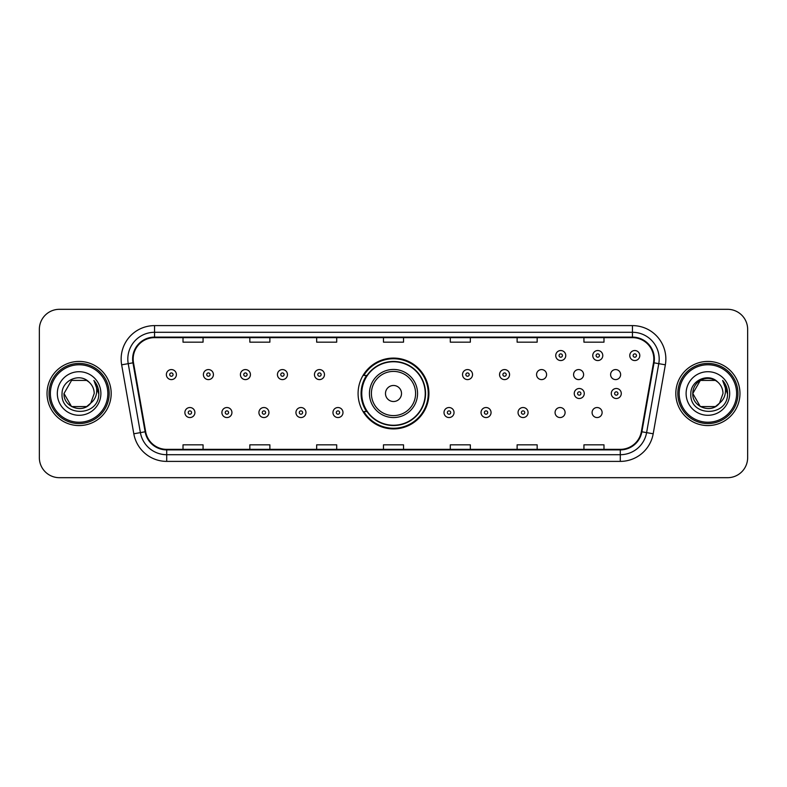 <?xml version="1.0" encoding="UTF-8"?>
<svg xmlns="http://www.w3.org/2000/svg" width="787" height="787" viewBox="0 0 787 787"><rect width="100%" height="100%" fill="white"/><g stroke="black" fill="none" stroke-linecap="round" stroke-linejoin="round"><path stroke-width="1.18" d="M358.085 393.5A35.415 35.415 0 0 0 393.5 428.915A35.415 35.415 0 0 0 428.915 393.5A35.415 35.415 0 0 0 393.5 358.085A35.415 35.415 0 0 0 358.085 393.5M555.071 412.545A5.007 5.007 0 0 0 560.088 417.553A5.007 5.007 0 0 0 565.096 412.545A5.007 5.007 0 0 0 560.088 407.528A5.007 5.007 0 0 0 555.071 412.545M592.09 412.545A5.007 5.007 0 0 0 597.107 417.553A5.007 5.007 0 0 0 602.114 412.545A5.007 5.007 0 0 0 597.107 407.528A5.007 5.007 0 0 0 592.09 412.545M610.604 374.592A5.007 5.007 0 0 0 615.611 379.6A5.007 5.007 0 0 0 620.628 374.592A5.007 5.007 0 0 0 615.611 369.575A5.007 5.007 0 0 0 610.604 374.592M573.585 374.592A5.007 5.007 0 0 0 578.593 379.6A5.007 5.007 0 0 0 583.61 374.592A5.007 5.007 0 0 0 578.593 369.575A5.007 5.007 0 0 0 573.585 374.592M536.567 374.592A5.007 5.007 0 0 0 541.574 379.6A5.007 5.007 0 0 0 546.591 374.592A5.007 5.007 0 0 0 541.574 369.575A5.007 5.007 0 0 0 536.567 374.592M366.575 411.542A32.405 32.405 0 0 1 366.575 375.458M39.35 329.35L39.35 457.65A20.049 20.049 0 0 0 59.399 477.689L727.601 477.689A20.049 20.049 0 0 0 747.65 457.65L747.65 329.35A20.049 20.049 0 0 0 727.601 309.311L59.399 309.311A20.049 20.049 0 0 0 39.35 329.35L39.35 457.65M47.033 393.5A32.07 32.07 0 0 0 79.113 425.57A32.07 32.07 0 0 0 111.183 393.5A32.07 32.07 0 0 0 79.113 361.43A32.07 32.07 0 0 0 47.033 393.5A32.07 32.07 0 0 0 79.113 425.57A32.07 32.07 0 0 0 111.183 393.5A32.07 32.07 0 0 0 79.113 361.43A32.07 32.07 0 0 0 47.033 393.5M675.817 393.5A32.07 32.07 0 0 0 707.887 425.57A32.07 32.07 0 0 0 739.967 393.5A32.07 32.07 0 0 0 707.887 361.43A32.07 32.07 0 0 0 675.817 393.5A32.07 32.07 0 0 0 707.887 425.57A32.07 32.07 0 0 0 739.967 393.5A32.07 32.07 0 0 0 707.887 361.43A32.07 32.07 0 0 0 675.817 393.5M133.17 359.02A21.387 21.387 0 0 1 154.547 337.643L632.453 337.643A21.387 21.387 0 0 1 653.505 362.738L641.346 431.689A21.387 21.387 0 0 1 620.294 449.357L166.706 449.357A21.387 21.387 0 0 1 145.654 431.689L133.495 362.738A21.387 21.387 0 0 1 133.17 359.02M132.629 359.02A21.918 21.918 0 0 0 132.964 362.827L145.123 431.788A21.918 21.918 0 0 0 166.706 449.898L620.294 449.898A21.918 21.918 0 0 0 641.877 431.788L654.036 362.827A21.918 21.918 0 0 0 632.453 337.102L154.547 337.102A21.918 21.918 0 0 0 132.629 359.02M121.651 364.824A33.408 33.408 0 0 1 154.547 325.611L632.453 325.611A33.408 33.408 0 0 1 665.349 364.824L653.19 433.785A33.408 33.408 0 0 1 620.294 461.389L166.706 461.389A33.408 33.408 0 0 1 133.81 433.785L121.651 364.824L128.222 363.663A26.728 26.728 0 0 1 154.547 332.291L632.453 332.291A26.728 26.728 0 0 1 658.778 363.663L646.609 432.624A26.728 26.728 0 0 1 620.294 454.709L166.706 454.709A26.728 26.728 0 0 1 140.391 432.624L128.222 363.663A26.728 26.728 0 0 1 127.819 359.02M727.601 309.311L59.399 309.311M59.399 477.689L727.601 477.689M747.65 457.65L747.65 329.35M641.877 431.788L646.609 432.624L658.778 363.663L665.349 364.824M383.476 337.643L383.476 342.168L403.524 342.168L403.524 337.643M316.659 337.643L316.659 342.168L336.698 342.168L336.698 337.643M249.833 337.643L249.833 342.168L269.882 342.168L269.882 337.643M183.017 337.643L183.017 342.168L203.066 342.168L203.066 337.643M450.302 337.643L450.302 342.168L470.341 342.168L470.341 337.643M517.118 337.643L517.118 342.168L537.167 342.168L537.167 337.643M583.934 337.643L583.934 342.168L603.983 342.168L603.983 337.643M403.524 449.357L403.524 444.832L383.476 444.832L383.476 449.357M336.698 449.357L336.698 444.832L316.659 444.832L316.659 449.357M269.882 449.357L269.882 444.832L249.833 444.832L249.833 449.357M203.066 449.357L203.066 444.832L183.017 444.832L183.017 449.357M470.341 449.357L470.341 444.832L450.302 444.832L450.302 449.357M537.167 449.357L537.167 444.832L517.118 444.832L517.118 449.357M603.983 449.357L603.983 444.832L583.934 444.832L583.934 449.357M86.659 406.584A15.11 15.11 0 0 0 90.741 403.141L90.436 403.495C82.261 413.972 63.226 406.928 64.003 393.5L71.558 380.416M107.839 393.5A28.735 28.735 0 0 0 79.113 364.765A28.735 28.735 0 0 0 50.378 393.5A28.735 28.735 0 0 0 79.113 422.235A28.735 28.735 0 0 0 107.839 393.5M109.177 393.5A30.073 30.073 0 0 0 79.113 363.427A30.073 30.073 0 0 0 49.04 393.5A30.073 30.073 0 0 0 79.113 423.573A30.073 30.073 0 0 0 109.177 393.5M90.741 403.141L86.659 406.584L71.558 406.584L64.003 393.5L71.558 380.416L86.659 380.416L89 382.089C79.733 372.369 61.888 380.377 62.055 393.5C60.353 416.815 98.159 417.425 98.778 394.631L98.808 393.5C98.749 388.542 97.106 384.194 93.86 380.446C96.329 384.489 97.195 388.847 96.467 393.5C95.798 397.396 93.889 400.603 90.741 403.141L86.659 406.584L71.558 406.584L64.003 393.5L71.558 406.584L86.659 406.584L90.741 403.141L94.214 393.5C94.125 388.945 92.394 385.138 89 382.089M57.323 393.5A21.79 21.79 0 0 0 79.113 415.29A21.79 21.79 0 0 0 100.893 393.5A21.79 21.79 0 0 0 79.113 371.71A21.79 21.79 0 0 0 57.323 393.5M94.007 380.613L98.798 394.071M93.86 380.446L97.795 387.273M401.518 393.5A8.018 8.018 0 0 0 393.5 385.482A8.018 8.018 0 0 0 385.482 393.5A8.018 8.018 0 0 0 393.5 401.518A8.018 8.018 0 0 0 401.518 393.5M417.553 393.5A24.053 24.053 0 0 0 393.5 369.447A24.053 24.053 0 0 0 369.447 393.5A24.053 24.053 0 0 0 393.5 417.553A24.053 24.053 0 0 0 417.553 393.5A24.053 24.053 0 0 1 393.5 417.553A24.053 24.053 0 0 1 369.447 393.5M425.236 393.5A31.736 31.736 0 0 0 393.5 361.764A31.736 31.736 0 0 0 361.764 393.5A31.736 31.736 0 0 0 393.5 425.236A31.736 31.736 0 0 0 425.236 393.5M428.246 393.5A34.746 34.746 0 0 1 363.801 411.542L367.027 411.542A32.041 32.041 0 0 0 425.541 393.579A32.041 32.041 0 0 0 367.027 375.458L363.801 375.458A34.746 34.746 0 0 1 428.246 393.5M715.442 406.584A15.11 15.11 0 0 0 719.525 403.141L716.298 406.053M736.622 393.5A28.735 28.735 0 0 0 707.887 364.765A28.735 28.735 0 0 0 679.161 393.5A28.735 28.735 0 0 0 707.887 422.235A28.735 28.735 0 0 0 736.622 393.5M737.96 393.5A30.073 30.073 0 0 0 707.887 363.427A30.073 30.073 0 0 0 677.823 393.5A30.073 30.073 0 0 0 707.887 423.573A30.073 30.073 0 0 0 737.96 393.5M716.14 406.161L719.525 403.141L715.442 406.584L700.341 406.584L692.786 393.5L700.341 380.416L715.442 380.416L717.783 382.089C708.516 372.369 690.671 380.377 690.838 393.5C689.137 416.815 726.942 417.425 727.562 394.631L727.591 393.5C727.532 388.542 725.889 384.194 722.643 380.446C725.112 384.489 725.978 388.847 725.25 393.5C724.581 397.396 722.673 400.603 719.525 403.141L716.268 406.072M719.21 403.495L715.442 406.584L700.341 406.584L692.786 393.5C692.009 406.928 711.045 413.972 719.22 403.495M719.525 403.141L722.997 393.5C722.909 388.945 721.177 385.138 717.783 382.089M686.107 393.5A21.79 21.79 0 0 0 707.887 415.29A21.79 21.79 0 0 0 729.677 393.5A21.79 21.79 0 0 0 707.887 371.71A21.79 21.79 0 0 0 686.107 393.5M715.442 380.416A15.11 15.11 0 0 0 692.786 393.5M722.791 380.613L727.582 394.071L722.643 380.446L726.578 387.273M727.591 393.5L722.643 380.446L727.582 394.071M176.396 374.592A5.007 5.007 0 0 1 171.389 379.6A5.007 5.007 0 0 1 166.372 374.592A5.007 5.007 0 0 1 171.389 369.575A5.007 5.007 0 0 1 176.396 374.592A5.007 5.007 0 0 0 171.389 369.575A5.007 5.007 0 0 0 166.372 374.592M213.415 374.592A5.007 5.007 0 0 1 208.407 379.6A5.007 5.007 0 0 1 203.39 374.592A5.007 5.007 0 0 1 208.407 369.575A5.007 5.007 0 0 1 213.415 374.592A5.007 5.007 0 0 0 208.407 369.575A5.007 5.007 0 0 0 203.39 374.592M250.433 374.592A5.007 5.007 0 0 1 245.426 379.6A5.007 5.007 0 0 1 240.409 374.592A5.007 5.007 0 0 1 245.426 369.575A5.007 5.007 0 0 1 250.433 374.592A5.007 5.007 0 0 0 245.426 369.575A5.007 5.007 0 0 0 240.409 374.592M287.452 374.592A5.007 5.007 0 0 1 282.444 379.6A5.007 5.007 0 0 1 277.437 374.592A5.007 5.007 0 0 1 282.444 369.575A5.007 5.007 0 0 1 287.452 374.592A5.007 5.007 0 0 0 282.444 369.575A5.007 5.007 0 0 0 277.437 374.592M324.47 374.592A5.007 5.007 0 0 1 319.463 379.6A5.007 5.007 0 0 1 314.456 374.592A5.007 5.007 0 0 1 319.463 369.575A5.007 5.007 0 0 1 324.47 374.592A5.007 5.007 0 0 0 319.463 369.575A5.007 5.007 0 0 0 314.456 374.592M472.544 374.592A5.007 5.007 0 0 1 467.537 379.6A5.007 5.007 0 0 1 462.53 374.592A5.007 5.007 0 0 1 467.537 369.575A5.007 5.007 0 0 1 472.544 374.592A5.007 5.007 0 0 0 467.537 369.575A5.007 5.007 0 0 0 462.53 374.592M509.563 374.592A5.007 5.007 0 0 1 504.556 379.6A5.007 5.007 0 0 1 499.548 374.592A5.007 5.007 0 0 1 504.556 369.575A5.007 5.007 0 0 1 509.563 374.592A5.007 5.007 0 0 0 504.556 369.575A5.007 5.007 0 0 0 499.548 374.592M565.764 355.547A5.007 5.007 0 0 1 560.757 360.554A5.007 5.007 0 0 1 555.74 355.547A5.007 5.007 0 0 1 560.757 350.53A5.007 5.007 0 0 1 565.764 355.547A5.007 5.007 0 0 0 560.757 350.53A5.007 5.007 0 0 0 555.74 355.547M602.783 355.547A5.007 5.007 0 0 1 597.776 360.554A5.007 5.007 0 0 1 592.759 355.547A5.007 5.007 0 0 1 597.776 350.53A5.007 5.007 0 0 1 602.783 355.547A5.007 5.007 0 0 0 597.776 350.53A5.007 5.007 0 0 0 592.759 355.547M639.801 355.547A5.007 5.007 0 0 1 634.794 360.554A5.007 5.007 0 0 1 629.777 355.547A5.007 5.007 0 0 1 634.794 350.53A5.007 5.007 0 0 1 639.801 355.547A5.007 5.007 0 0 0 634.794 350.53A5.007 5.007 0 0 0 629.777 355.547M184.886 412.545A5.007 5.007 0 0 1 189.893 407.528A5.007 5.007 0 0 1 194.91 412.545A5.007 5.007 0 0 1 189.893 417.553A5.007 5.007 0 0 1 184.886 412.545A5.007 5.007 0 0 0 189.893 417.553A5.007 5.007 0 0 0 194.91 412.545M221.904 412.545A5.007 5.007 0 0 1 226.912 407.528A5.007 5.007 0 0 1 231.929 412.545A5.007 5.007 0 0 1 226.912 417.553A5.007 5.007 0 0 1 221.904 412.545A5.007 5.007 0 0 0 226.912 417.553A5.007 5.007 0 0 0 231.929 412.545M258.923 412.545A5.007 5.007 0 0 1 263.93 407.528A5.007 5.007 0 0 1 268.947 412.545A5.007 5.007 0 0 1 263.93 417.553A5.007 5.007 0 0 1 258.923 412.545A5.007 5.007 0 0 0 263.93 417.553A5.007 5.007 0 0 0 268.947 412.545M295.942 412.545A5.007 5.007 0 0 1 300.949 407.528A5.007 5.007 0 0 1 305.966 412.545A5.007 5.007 0 0 1 300.949 417.553A5.007 5.007 0 0 1 295.942 412.545A5.007 5.007 0 0 0 300.949 417.553A5.007 5.007 0 0 0 305.966 412.545M332.96 412.545A5.007 5.007 0 0 1 337.967 407.528A5.007 5.007 0 0 1 342.984 412.545A5.007 5.007 0 0 1 337.967 417.553A5.007 5.007 0 0 1 332.96 412.545A5.007 5.007 0 0 0 337.967 417.553A5.007 5.007 0 0 0 342.984 412.545M444.016 412.545A5.007 5.007 0 0 1 449.033 407.528A5.007 5.007 0 0 1 454.04 412.545A5.007 5.007 0 0 1 449.033 417.553A5.007 5.007 0 0 1 444.016 412.545A5.007 5.007 0 0 0 449.033 417.553A5.007 5.007 0 0 0 454.04 412.545M481.034 412.545A5.007 5.007 0 0 1 486.051 407.528A5.007 5.007 0 0 1 491.058 412.545A5.007 5.007 0 0 1 486.051 417.553A5.007 5.007 0 0 1 481.034 412.545A5.007 5.007 0 0 0 486.051 417.553A5.007 5.007 0 0 0 491.058 412.545M518.053 412.545A5.007 5.007 0 0 1 523.07 407.528A5.007 5.007 0 0 1 528.077 412.545A5.007 5.007 0 0 1 523.07 417.553A5.007 5.007 0 0 1 518.053 412.545A5.007 5.007 0 0 0 523.07 417.553A5.007 5.007 0 0 0 528.077 412.545M574.254 393.5A5.007 5.007 0 0 1 579.262 388.493A5.007 5.007 0 0 1 584.269 393.5A5.007 5.007 0 0 1 579.262 398.507A5.007 5.007 0 0 1 574.254 393.5A5.007 5.007 0 0 0 579.262 398.507A5.007 5.007 0 0 0 584.269 393.5M611.273 393.5A5.007 5.007 0 0 1 616.28 388.493A5.007 5.007 0 0 1 621.287 393.5A5.007 5.007 0 0 1 616.28 398.507A5.007 5.007 0 0 1 611.273 393.5A5.007 5.007 0 0 0 616.28 398.507A5.007 5.007 0 0 0 621.287 393.5M632.453 325.611L632.453 337.102M128.222 363.663L132.964 362.827M166.706 461.389L166.706 449.898M620.294 449.898L620.294 461.389M133.81 433.785L145.123 431.788M654.036 362.827L658.778 363.663M154.547 325.611L154.547 337.102M646.609 432.624L653.19 433.785M415.595 393.5A22.095 22.095 0 0 0 393.5 371.405A22.095 22.095 0 0 0 371.405 393.5A22.095 22.095 0 0 0 393.5 415.595A22.095 22.095 0 0 0 415.595 393.5M169.717 374.592A1.672 1.672 0 0 0 171.389 376.265A1.672 1.672 0 0 0 173.061 374.592A1.672 1.672 0 0 0 171.389 372.92A1.672 1.672 0 0 0 169.717 374.592M206.735 374.592A1.672 1.672 0 0 0 208.407 376.265A1.672 1.672 0 0 0 210.08 374.592A1.672 1.672 0 0 0 208.407 372.92A1.672 1.672 0 0 0 206.735 374.592M243.754 374.592A1.672 1.672 0 0 0 245.426 376.265A1.672 1.672 0 0 0 247.098 374.592A1.672 1.672 0 0 0 245.426 372.92A1.672 1.672 0 0 0 243.754 374.592M280.772 374.592A1.672 1.672 0 0 0 282.444 376.265A1.672 1.672 0 0 0 284.117 374.592A1.672 1.672 0 0 0 282.444 372.92A1.672 1.672 0 0 0 280.772 374.592M317.791 374.592A1.672 1.672 0 0 0 319.463 376.265A1.672 1.672 0 0 0 321.135 374.592A1.672 1.672 0 0 0 319.463 372.92A1.672 1.672 0 0 0 317.791 374.592M465.865 374.592A1.672 1.672 0 0 0 467.537 376.265A1.672 1.672 0 0 0 469.209 374.592A1.672 1.672 0 0 0 467.537 372.92A1.672 1.672 0 0 0 465.865 374.592M502.883 374.592A1.672 1.672 0 0 0 504.556 376.265A1.672 1.672 0 0 0 506.228 374.592A1.672 1.672 0 0 0 504.556 372.92A1.672 1.672 0 0 0 502.883 374.592M559.085 355.547A1.672 1.672 0 0 0 560.757 357.219A1.672 1.672 0 0 0 562.42 355.547A1.672 1.672 0 0 0 560.757 353.875A1.672 1.672 0 0 0 559.085 355.547M596.103 355.547A1.672 1.672 0 0 0 597.776 357.219A1.672 1.672 0 0 0 599.438 355.547A1.672 1.672 0 0 0 597.776 353.875A1.672 1.672 0 0 0 596.103 355.547M633.122 355.547A1.672 1.672 0 0 0 634.794 357.219A1.672 1.672 0 0 0 636.457 355.547A1.672 1.672 0 0 0 634.794 353.875A1.672 1.672 0 0 0 633.122 355.547M191.566 412.545A1.672 1.672 0 0 0 189.893 410.873A1.672 1.672 0 0 0 188.231 412.545A1.672 1.672 0 0 0 189.893 414.218A1.672 1.672 0 0 0 191.566 412.545M228.584 412.545A1.672 1.672 0 0 0 226.912 410.873A1.672 1.672 0 0 0 225.249 412.545A1.672 1.672 0 0 0 226.912 414.218A1.672 1.672 0 0 0 228.584 412.545M265.603 412.545A1.672 1.672 0 0 0 263.93 410.873A1.672 1.672 0 0 0 262.268 412.545A1.672 1.672 0 0 0 263.93 414.218A1.672 1.672 0 0 0 265.603 412.545M302.621 412.545A1.672 1.672 0 0 0 300.949 410.873A1.672 1.672 0 0 0 299.286 412.545A1.672 1.672 0 0 0 300.949 414.218A1.672 1.672 0 0 0 302.621 412.545M339.64 412.545A1.672 1.672 0 0 0 337.967 410.873A1.672 1.672 0 0 0 336.305 412.545A1.672 1.672 0 0 0 337.967 414.218A1.672 1.672 0 0 0 339.64 412.545M450.695 412.545A1.672 1.672 0 0 0 449.033 410.873A1.672 1.672 0 0 0 447.36 412.545A1.672 1.672 0 0 0 449.033 414.218A1.672 1.672 0 0 0 450.695 412.545M487.714 412.545A1.672 1.672 0 0 0 486.051 410.873A1.672 1.672 0 0 0 484.379 412.545A1.672 1.672 0 0 0 486.051 414.218A1.672 1.672 0 0 0 487.714 412.545M524.732 412.545A1.672 1.672 0 0 0 523.07 410.873A1.672 1.672 0 0 0 521.397 412.545A1.672 1.672 0 0 0 523.07 414.218A1.672 1.672 0 0 0 524.732 412.545M580.934 393.5A1.672 1.672 0 0 0 579.262 391.828A1.672 1.672 0 0 0 577.589 393.5A1.672 1.672 0 0 0 579.262 395.172A1.672 1.672 0 0 0 580.934 393.5M617.952 393.5A1.672 1.672 0 0 0 616.28 391.828A1.672 1.672 0 0 0 614.608 393.5A1.672 1.672 0 0 0 616.28 395.172A1.672 1.672 0 0 0 617.952 393.5"/></g></svg>
